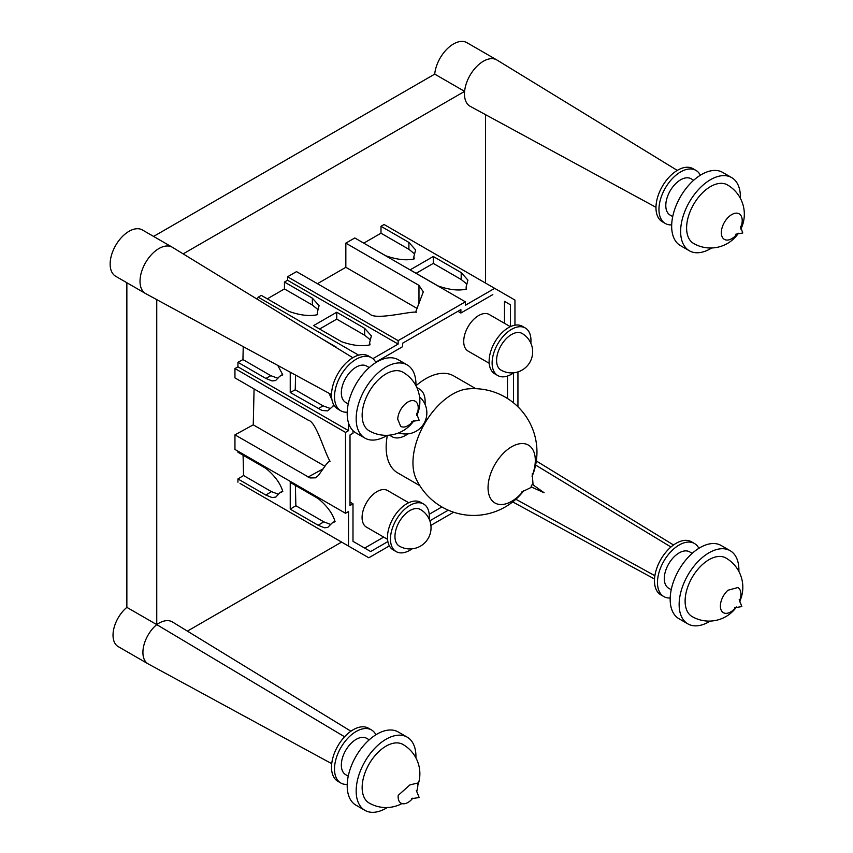 <?xml version="1.0" encoding="UTF-8"?>
<svg xmlns="http://www.w3.org/2000/svg" width="853" height="853" viewBox="0 0 853 853"><rect width="100%" height="100%" fill="white"/><g stroke="black" fill="none" stroke-linecap="round" stroke-linejoin="round"><path stroke-width="1.28" d="M412.863 798.12A13.915 8.029 -60 0 1 398.127 796.766A13.915 8.029 -60 0 1 398.202 795.369L409.866 784.931L417.575 783.054A14.202 8.199 -60 0 1 417.565 783.086M417.575 783.054A13.915 8.029 -60 0 1 416.509 791.797M413.332 420.806A14.501 8.37 -60 0 1 400.686 426.361L397.722 419.218A14.501 8.37 -60 0 1 410.975 400.761A14.501 8.37 -60 0 1 416.712 414.963M736.022 607.112A14.501 8.37 -60 0 1 725.647 613.35A14.501 8.37 -60 0 1 720.39 606.046A14.501 8.37 -60 0 1 727.972 590.244L737.856 587.536A14.501 8.37 -60 0 1 739.391 601.269M737.408 233.519A14.757 8.519 -60 0 1 726.767 240.077A14.757 8.519 -60 0 1 721.339 232.645A14.757 8.519 -60 0 1 734.55 213.399A14.757 8.519 -60 0 1 740.735 227.623L740.553 227.975M375.906 734.774A30.644 17.689 120 0 0 371.492 729.955L368.507 728.227A30.644 17.689 120 0 0 337.863 745.927A30.644 17.689 120 0 0 337.863 781.305L340.848 783.033A30.644 17.689 120 0 0 347.224 784.44M415.923 757.89A42.266 24.406 120 0 0 407.19 737.141L398.223 731.97A42.266 24.406 120 0 0 355.957 756.366A42.266 24.406 120 0 0 355.957 805.179L364.924 810.35A42.266 24.406 120 0 0 386.057 808.26A42.266 24.406 120 0 0 387.251 807.535M402.008 803.558A33.811 33.811 0 0 1 369.146 803.025A33.811 19.523 -60 0 1 363.964 775.931A33.811 19.523 -60 0 1 386.057 746.14A33.811 19.523 -60 0 1 402.957 744.466A33.811 33.811 0 0 1 417.81 785.368M407.19 737.141A42.266 24.406 120 0 0 364.924 761.548A42.266 24.406 120 0 0 364.924 810.35M348.259 776.155L345.678 774.663A20.984 12.113 -60 0 1 345.678 750.437A20.984 12.113 -60 0 1 366.662 738.325L369.232 739.807M371.492 729.955A30.644 17.689 120 0 0 340.848 747.644A30.644 17.689 120 0 0 340.848 783.033M711.711 247.978A42.266 24.406 -60 0 1 689.384 250.793L680.417 245.611A42.266 24.406 -60 0 1 680.417 196.808A42.266 24.406 -60 0 1 722.683 172.413L731.65 177.584A42.266 24.406 -60 0 1 740.393 196.936A42.266 24.406 -60 0 1 740.372 198.333M740.862 229.105A33.811 33.811 0 0 0 727.417 184.909A33.811 19.523 120 0 0 693.606 204.432A33.811 19.523 120 0 0 693.606 243.468L693.606 243.468A33.811 33.811 0 0 0 738.442 233.253M689.384 250.793A42.266 24.406 -60 0 1 689.384 201.99A42.266 24.406 -60 0 1 731.65 177.584M693.692 180.25L691.122 178.767A20.984 12.113 120 0 0 670.138 190.88A20.984 12.113 120 0 0 670.138 215.105L672.708 216.587M671.684 224.883A30.644 17.689 -60 0 1 665.308 223.475L662.323 221.748A30.644 17.689 -60 0 1 662.323 186.359A30.644 17.689 -60 0 1 692.956 168.67L695.952 170.397A30.644 17.689 -60 0 1 700.366 175.217M665.308 223.475A30.644 17.689 -60 0 1 665.308 188.087A30.644 17.689 -60 0 1 695.952 170.397M670.191 597.985A30.644 17.689 -60 0 1 663.815 596.567L660.819 594.84A30.644 17.689 -60 0 1 660.819 559.461A30.644 17.689 -60 0 1 691.463 541.772L694.459 543.5A30.644 17.689 -60 0 1 698.874 548.308M710.218 621.08A42.266 24.406 -60 0 1 709.014 621.794A42.266 24.406 -60 0 1 687.891 623.895L678.924 618.713A42.266 24.406 -60 0 1 678.924 569.911A42.266 24.406 -60 0 1 721.19 545.504L730.147 550.686A42.266 24.406 -60 0 1 738.879 571.425M739.53 601.845A33.811 33.811 0 0 0 725.924 558.011A33.811 19.523 120 0 0 692.114 577.524A33.811 19.523 120 0 0 692.114 616.57L692.114 616.57A33.811 33.811 0 0 0 736.512 606.973M687.891 623.895A42.266 24.406 -60 0 1 687.891 575.082A42.266 24.406 -60 0 1 730.147 550.686M692.199 553.352L689.619 551.859A20.984 12.113 120 0 0 668.645 563.972A20.984 12.113 120 0 0 668.645 588.207L671.215 589.69M663.815 596.567A30.644 17.689 -60 0 1 663.815 561.189A30.644 17.689 -60 0 1 694.459 543.5M415.923 385.652A42.266 24.406 120 0 0 407.19 364.913L398.223 359.731A42.266 24.406 120 0 0 365.66 371.055A42.266 24.406 120 0 0 347.203 413.588A42.266 24.406 120 0 0 355.957 432.94L364.924 438.111A42.266 24.406 120 0 0 387.251 435.307M413.94 420.636A33.811 33.811 0 0 1 369.146 430.797L369.146 430.797A33.811 19.523 -60 0 1 369.146 391.751A33.811 19.523 -60 0 1 402.957 372.228A33.811 33.811 0 0 1 416.84 415.496M407.19 364.913A42.266 24.406 120 0 0 374.616 376.237A42.266 24.406 120 0 0 356.17 418.77A42.266 24.406 120 0 0 364.924 438.111M348.259 403.917L345.678 402.424A20.984 12.113 -60 0 1 341.339 392.828A20.984 12.113 -60 0 1 350.498 371.705A20.984 12.113 -60 0 1 366.662 366.086L369.232 367.579M375.906 362.536A30.644 17.689 120 0 0 371.492 357.716L368.507 356A30.644 17.689 120 0 0 344.889 364.21A30.644 17.689 120 0 0 331.518 395.046A30.644 17.689 120 0 0 337.863 409.067L340.848 410.794A30.644 17.689 120 0 0 347.224 412.212M371.492 357.716A30.644 17.689 120 0 0 347.875 365.926A30.644 17.689 120 0 0 334.504 396.762A30.644 17.689 120 0 0 340.848 410.794M677.282 170.397L496.947 60.019A26.731 15.439 120 0 0 496.755 59.902A26.731 15.439 120 0 0 477.168 66.033A26.731 15.439 120 0 0 464.608 91.378L183.16 253.874M655.978 207.311L470.216 106.326A26.731 15.439 -60 0 1 464.608 91.378L434.721 74.126A26.731 15.439 -60 0 1 447.281 48.77A26.731 15.439 -60 0 1 466.868 42.65L496.755 59.902M352.833 357.727L172.487 247.349A26.731 15.439 120 0 0 172.295 247.231A26.731 15.439 120 0 0 161.11 247.434A26.731 15.439 120 0 0 141.907 270.7A26.731 15.439 120 0 0 145.564 293.539A26.731 15.439 120 0 0 145.756 293.645L331.518 394.63M535.62 465.066L670.97 546.997M515.873 499.261L654.891 575.722M156.749 299.616L156.749 624.609A26.731 15.439 -60 0 1 172.487 621.997L350.914 731.202M331.721 763.68L148.262 663.943A24.886 14.373 120 0 1 148.07 663.837A24.886 14.373 120 0 1 143.624 646.318A24.886 14.373 120 0 1 156.749 624.609L344.58 736.779M507.482 398.479L507.482 376.056M513.463 372.985L513.463 402.765M504.496 323.308L504.496 301.344L510.467 304.798L510.467 326.614M504.496 301.344L510.467 304.798M457.912 311.302L460.897 313.019L492.81 294.594M375.725 362.194L402.616 346.67L402.616 343.215L460.897 309.575L460.897 313.019M350.007 502.065L352.993 503.792L350.007 505.52L350.007 434.977L352.993 433.26L352.993 430.658M387.88 541.58L370.65 551.528L352.993 541.335L352.993 503.792M364.679 548.074L383.701 537.102M429.208 514.274L441.886 506.949M448.273 510.169L429.827 520.81M517.942 406.764L517.942 371.908M514.956 325.174L514.956 300.064L494.665 288.346L465.375 305.257L465.375 301.813L398.138 340.635L398.138 344.079L372.868 358.676M348.514 422.917L348.514 430.669L345.518 432.396L345.518 513.282L348.514 511.555L348.514 546.069L368.795 557.777L389.384 545.888M430.882 525.384L453.668 512.226M292.344 513.634L339.387 540.791M258.224 493.94L287.088 510.595M240.045 483.448L348.514 546.069M257.094 299.126L258.224 297.175L358.655 355.168M337.927 348.6L322.818 339.355L336.327 347.16M187.393 631.113L341.605 542.081M485.56 283.089L485.56 114.665M237.934 482.222L237.934 478.949L243.563 475.526L243.084 455.203M237.934 478.949L265.837 495.06L272.107 497.576L275.807 497.075L279.741 492.885L282.78 491.477C280.488 483.491 274.837 475.782 265.837 468.34L237.934 452.229L237.934 451.162M345.518 513.282L234.948 449.435L234.948 434.849L253.256 424.847L324.95 466.239M254.077 388.936L253.256 424.847M234.948 434.849L310.076 477.947L315.333 477.851L318.34 475.558L326.177 464.469L328.352 461.974L330.036 461.27C323.905 450.906 316.143 421.425 308.082 420.113L234.948 377.89L234.948 368.549L237.934 366.822L237.934 362.312L242.945 359.582L270.849 375.693L277.939 378.284M243.233 346.638L242.945 359.582M258.224 297.175L261.327 295.383L289.231 311.494C300.459 315.429 309.959 316.463 317.742 314.608L317.327 312.411L319.086 305.662L312.358 298.145L312.358 305.043L317.945 309.554M267.298 298.838L284.454 288.932L312.358 305.043M317.444 283.686L345.838 267.298L345.838 243.148L418.972 285.371L423.291 291.897L415.965 311.196L416.275 312.283C411.935 310.663 374.968 320.781 369.658 313.84L296.524 271.617L287.557 276.788L287.557 280.242L284.454 282.034L284.454 288.932M345.838 243.148L354.805 237.966L465.375 301.813M357.791 239.693L385.759 255.772C396.986 259.696 406.486 260.73 414.27 258.875L413.854 256.678L415.624 249.94L408.896 242.412L380.992 226.301L380.992 233.2L363.836 243.105M380.992 226.301L384.095 224.51L494.665 288.346M308.082 477.072L323.34 468.734M265.837 495.06L271.467 491.637L243.563 475.526M278.441 494.271L271.467 491.637M318.137 525.256L324.407 527.772L327.669 527.495L332.041 523.081L335.08 521.673C332.787 513.687 327.136 505.978 318.137 498.536L290.233 482.425L290.233 509.145L318.137 525.256L323.767 521.833L295.863 505.722L295.383 485.389M330.74 524.467L323.767 521.833M290.233 509.145L295.863 505.722M237.934 362.312L265.837 378.423L272.107 380.939L275.626 380.534L279.741 376.248L282.78 374.851L277.769 365.415M265.837 378.423L270.849 375.693M332.009 400.068L329.077 393.308M290.233 372.185L290.233 392.508L295.245 389.778L323.148 405.879L330.239 408.48M295.575 375.085L295.245 389.778M290.233 392.508L322.093 410.485L327.669 410.869L334.035 405.303M318.137 408.619L323.148 405.879M237.934 366.822L348.514 430.669M408.896 242.412L408.896 249.311L380.992 233.2M414.473 253.821L408.896 249.311M433.292 256.497L410.154 269.847L438.058 285.958C449.286 289.892 458.786 290.926 466.57 289.071L466.154 286.875L467.924 280.125L461.196 272.608L433.292 256.497L433.292 263.396L416.125 273.301M461.196 272.608L461.196 279.507L433.292 263.396M466.772 284.017L461.196 279.507M399.332 546.123A21.133 12.198 -60 0 1 399.332 521.727A21.133 12.198 -60 0 1 420.465 509.518A21.133 21.133 0 0 1 431.032 527.826A21.133 21.133 0 0 1 399.332 546.123M500.967 370.074A21.133 12.198 -60 0 1 500.967 345.668A21.133 12.198 -60 0 1 522.1 333.47A21.133 21.133 0 0 1 532.667 351.777A21.133 21.133 0 0 1 500.967 370.074M429.198 519.221A27.467 15.866 120 0 0 423.632 504.027L420.646 502.31A27.467 15.866 120 0 0 399.471 509.667A27.467 15.866 120 0 0 387.486 537.315A27.467 15.866 120 0 0 393.169 549.886L396.165 551.614A27.467 15.866 120 0 0 412.095 548.842M423.632 504.027A27.467 15.866 120 0 0 402.467 511.395A27.467 15.866 120 0 0 390.471 539.032A27.467 15.866 120 0 0 396.165 551.614M389.97 435.094A27.467 15.866 120 0 0 391.985 436.661A27.467 15.866 120 0 0 407.915 433.889M425.018 404.258A27.467 15.866 120 0 0 419.452 389.075A27.467 15.866 120 0 0 417.106 388.115M530.843 343.173A27.467 15.866 120 0 0 525.277 327.978L522.281 326.251A27.467 15.866 120 0 0 501.116 333.619A27.467 15.866 120 0 0 489.121 361.267A27.467 15.866 120 0 0 494.815 373.838L497.8 375.565A27.467 15.866 120 0 0 513.741 372.793M525.277 327.978A27.467 15.866 120 0 0 504.102 335.346A27.467 15.866 120 0 0 492.117 362.983A27.467 15.866 120 0 0 497.8 375.565M284.454 282.034L312.358 298.145M336.754 312.23L364.657 328.341L371.386 335.858L369.626 342.607L370.042 344.793C362.258 346.659 352.758 345.625 341.531 341.69L313.627 325.579L336.754 312.23L336.754 319.129L364.657 335.24L370.245 339.75M319.598 329.034L336.754 319.129M364.657 328.341L364.657 335.24M287.557 280.242L398.138 344.079M418.972 285.371L418.972 303.551M345.838 267.298L416.733 308.232M287.557 276.788L398.138 340.635M523.923 490.56A63.399 63.399 0 0 1 416.093 478.8A55.999 32.329 -60 0 1 424.559 423.738A55.999 32.329 -60 0 1 468.009 388.893A63.399 63.399 0 0 1 532.101 476.39M419.836 485.677L397.754 472.935A55.999 32.329 -60 0 1 387.379 435.297M415.976 385.769A55.999 32.329 -60 0 1 453.753 375.938L475.835 388.68M489.206 363.282L468.094 351.095A21.133 12.198 -60 0 1 468.094 326.688A21.133 12.198 -60 0 1 489.227 314.49L510.339 326.678M387.561 539.331L366.459 527.143A21.133 12.198 -60 0 1 366.459 502.737A21.133 12.198 -60 0 1 387.593 490.539L408.694 502.726M234.948 368.549L345.518 432.396M145.564 293.539L115.677 276.276A26.731 15.439 -60 0 1 115.677 245.408A26.731 15.439 -60 0 1 142.408 229.969L172.295 247.231M156.749 624.609L126.862 607.357L126.862 282.738M148.07 663.837L118.183 646.585A24.886 14.373 -60 0 1 113.737 629.066A24.886 14.373 -60 0 1 126.862 607.357M153.593 236.43L434.721 74.126M531.195 486.413A1.354 0.778 -60 0 1 531.803 485.026A1.354 0.778 -60 0 1 532.869 484.707L544.107 492.757L531.515 487.052A1.354 0.778 -60 0 1 531.195 486.413M521.791 491.957L531.952 487.052A1.354 0.778 -60 0 1 531.515 487.052M523.529 490.795A33.416 19.288 -60 0 1 499.879 504.496A33.416 19.288 -60 0 1 488.044 487.681A33.416 19.288 -60 0 1 517.803 444.146A33.416 19.288 -60 0 1 532.112 475.921M411.594 798.685L419.143 797.534L416.36 790.411M411.828 421.467L419.143 420.273L416.52 413.332M734.508 607.773L741.833 606.579L739.199 599.638M735.755 234.223L742.782 232.976L740.351 226.258M673.539 544.982L536.334 460.993M654.528 579.016L512.706 501.916M329.013 461.505L329.844 461.057M282.503 491.104L280.562 492.288M334.802 521.3L332.862 522.473M280.797 375.512L282.556 374.552M333.096 405.708L333.992 405.218M413.854 256.678L413.854 258.822M466.154 286.875L466.154 289.018M398.799 432.834A21.133 21.133 0 0 0 419.548 396.89M389.384 435.158L391.985 436.661M416.861 387.582L419.452 389.075M317.327 314.554L317.327 312.411M369.626 344.751L369.626 342.607M415.965 312.209L415.965 311.196M533.082 485.09L532.24 473.841"/></g></svg>

